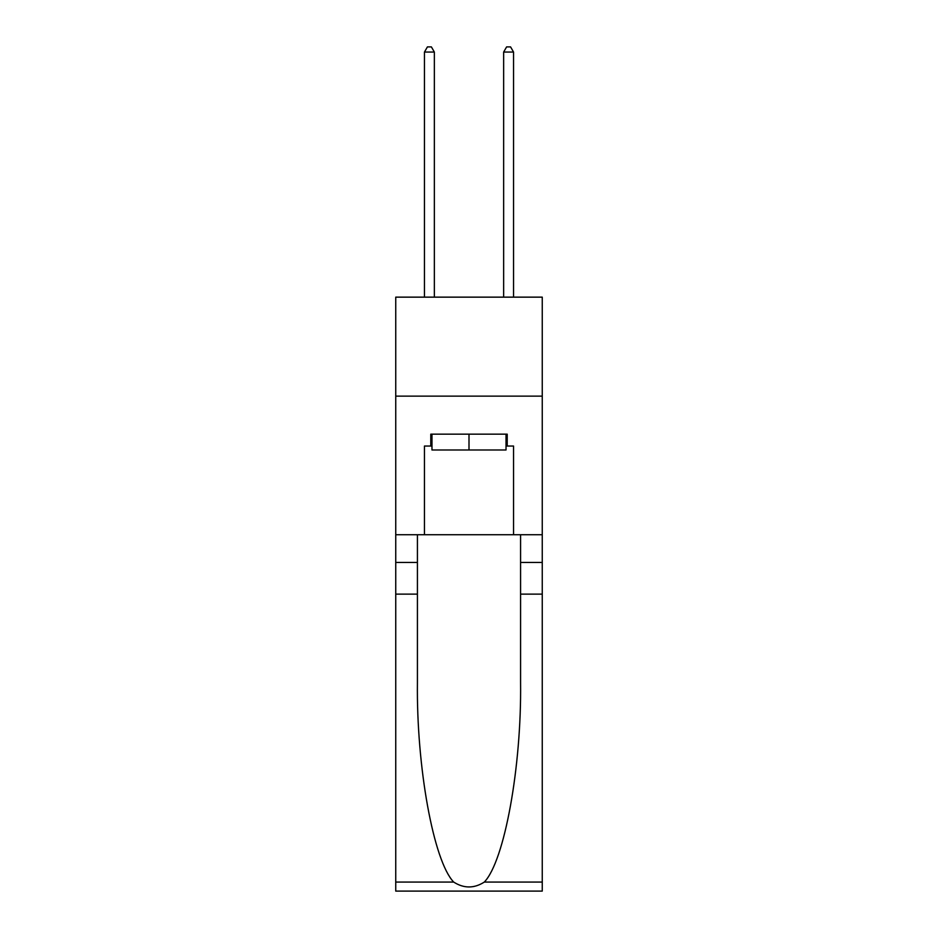 <?xml version="1.0" encoding="UTF-8"?>
<svg xmlns="http://www.w3.org/2000/svg" width="938" height="938" viewBox="0 0 938 938"><rect width="100%" height="100%" fill="white"/><g stroke="black" fill="none" stroke-linecap="round" stroke-linejoin="round"><path stroke-width="1.41" d="M542.258 396.141L542.258 297.147L395.742 297.147L395.742 396.141L542.258 396.141L542.258 534.73L513.543 534.73L513.543 446.031L507.212 446.031L507.212 434.153L430.788 434.153L430.788 446.031L431.972 446.031M506.028 434.153L506.028 449.994L431.972 449.994L431.972 434.153M469 434.153L469 449.994M484.313 882.072L542.258 882.072L542.258 891.1L395.742 891.1L395.742 594.129L417.422 594.129L417.422 682.418C416.366 766.803 433.497 861.084 453.687 882.072C463.888 888.579 474.1 888.579 484.313 882.072C504.503 861.084 521.634 766.803 520.578 682.418L520.578 534.73M520.578 594.129L542.258 594.129L542.258 534.73M395.742 594.129L395.742 396.141M417.422 534.73L417.422 594.129M542.258 882.072L542.258 594.129M395.742 534.73L424.457 534.73L424.457 446.031L430.788 446.031M424.457 534.73L513.543 534.73M506.028 446.031L507.212 446.031M434.353 297.147L434.353 52.047L424.457 52.047L424.457 297.147M424.457 52.047L427.423 46.9L431.386 46.9L434.353 52.047M513.543 297.147L513.543 52.047L503.647 52.047L503.647 297.147M503.647 52.047L506.614 46.9L510.577 46.9L513.543 52.047M520.578 562.448L542.258 562.448M417.422 562.448L395.742 562.448M395.742 882.072L453.687 882.072"/></g></svg>
